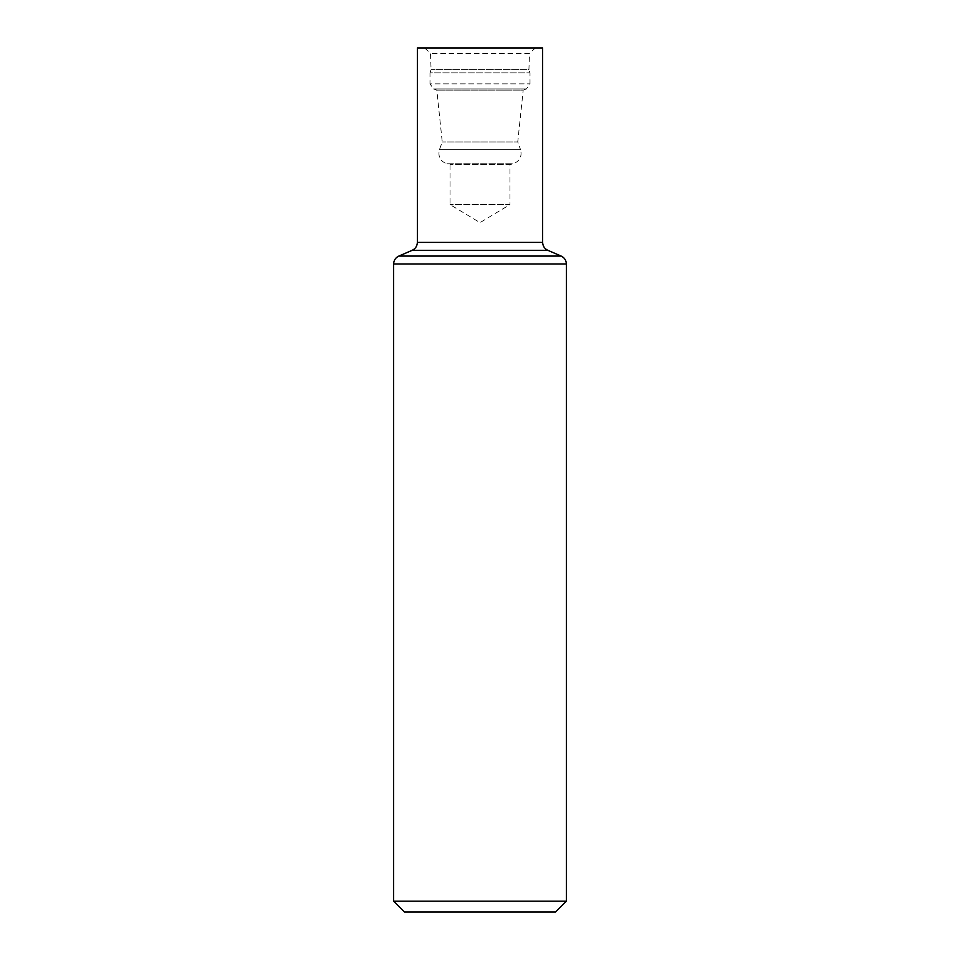 <?xml version="1.0" encoding="UTF-8"?>
<svg xmlns="http://www.w3.org/2000/svg" width="960" height="960" viewBox="0 0 960 960"><rect width="100%" height="100%" fill="white"/><g stroke="black" fill="none" stroke-linecap="round" stroke-linejoin="round"><path stroke-width="0.72" stroke-dasharray="4.8 3.6" d="M424.716 48L430.512 53.4L431.076 69.6L429.996 72.84L530.004 72.84L429.996 72.84L429.996 83.856L530.004 83.856L429.996 83.856L433.548 88.932L526.452 88.932L433.548 88.932L436.8 90.12L442.248 141.96L439.452 149.652C437.796 156.492 440.244 161.208 446.808 163.776L513.192 163.776L446.808 163.776L450.036 164.64L450.036 204.6L480 222.612L509.964 204.6L450.036 204.6L509.964 204.6L509.964 164.64L450.036 164.64L509.964 164.64L513.192 163.776C519.756 161.208 522.204 156.492 520.548 149.652L439.452 149.652L520.548 149.652L517.752 141.96L442.248 141.96L517.752 141.96L523.2 90.12L436.8 90.12L523.2 90.12L526.452 88.932L530.004 83.856L530.004 72.84L528.924 69.6L431.076 69.6L528.924 69.6L529.488 53.4L430.512 53.4L529.488 53.4L535.284 48L424.716 48L535.284 48M566.376 901.2L393.624 901.2M542.64 48L417.36 48M555.576 912L404.424 912M566.376 264L393.624 264M561.156 256.068L398.844 256.068M547.86 250.332L412.14 250.332M542.64 242.4L417.36 242.4"/><path stroke-width="1.44" d="M566.376 901.2L555.576 912L404.424 912L393.624 901.2L566.376 901.2L566.376 264C566.208 260.316 564.468 257.676 561.156 256.068L547.86 250.332C544.536 248.724 542.808 246.084 542.64 242.4L542.64 48L417.36 48L417.36 242.4L542.64 242.4M393.624 901.2L393.624 264L566.376 264M393.624 264C393.792 260.316 395.532 257.676 398.844 256.068L561.156 256.068M398.844 256.068L412.14 250.332L547.86 250.332M412.14 250.332C415.464 248.724 417.192 246.084 417.36 242.4"/></g></svg>
